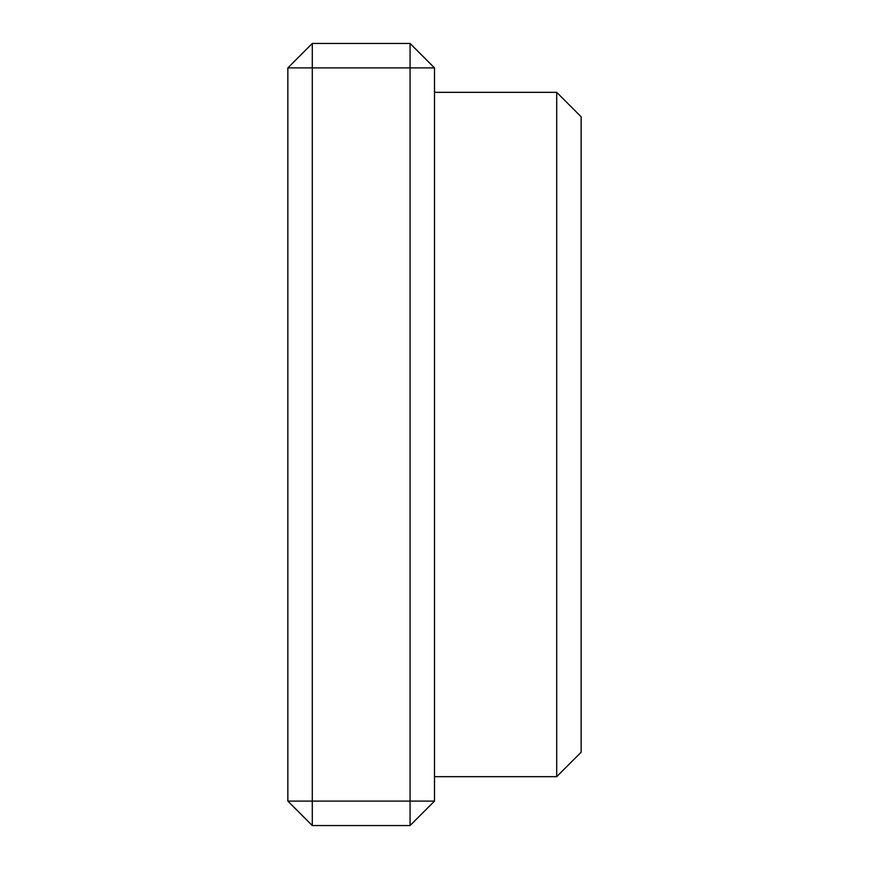 <?xml version="1.0" encoding="UTF-8"?>
<svg xmlns="http://www.w3.org/2000/svg" width="869" height="869" viewBox="0 0 869 869"><rect width="100%" height="100%" fill="white"/><g stroke="black" fill="none" stroke-linecap="round" stroke-linejoin="round"><path stroke-width="1.3" d="M434.5 92.331L556.703 92.331L556.703 776.669L434.5 776.669M556.703 92.331L581.144 116.772L581.144 752.228L556.703 776.669M287.856 801.109L312.297 825.55L312.297 67.891L287.856 67.891L287.856 801.109L434.5 801.109L434.5 67.891L410.059 67.891L410.059 43.45L434.5 67.891M434.5 801.109L410.059 825.55L410.059 67.891L312.297 67.891L312.297 43.45L410.059 43.45M312.297 825.55L410.059 825.55M287.856 67.891L312.297 43.45"/></g></svg>
